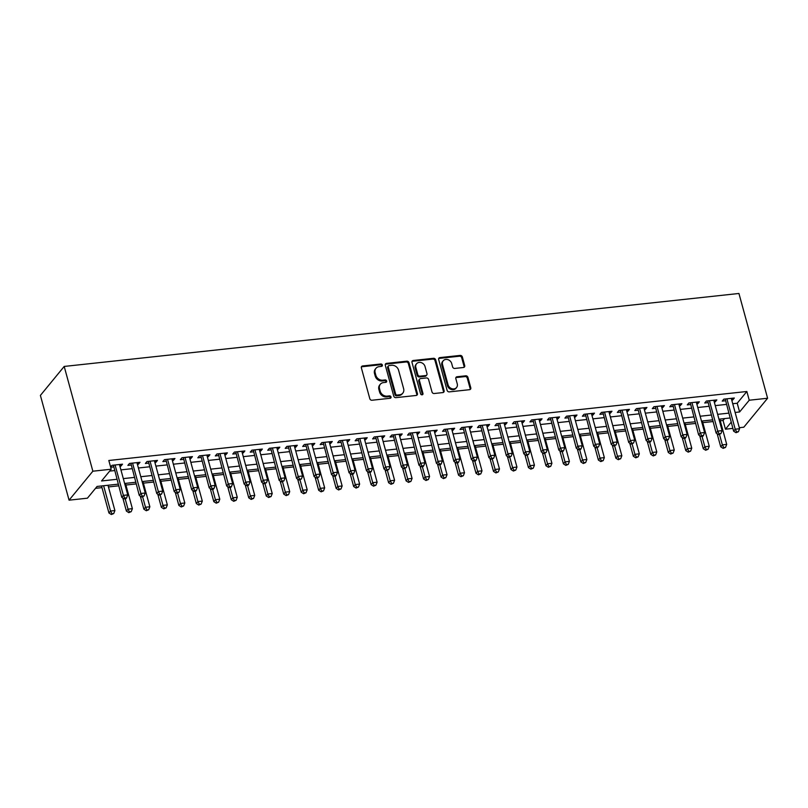 <?xml version="1.0" encoding="UTF-8"?>
<svg xmlns="http://www.w3.org/2000/svg" width="808" height="808" viewBox="0 0 808 808"><rect width="100%" height="100%" fill="white"/><g stroke="black" fill="none" stroke-linecap="round" stroke-linejoin="round"><path stroke-width="1.21" d="M382.376 365.065A1.323 1.121 39.4 0 0 380.851 363.994L362.62 365.963A1.889 1.606 39.4 0 0 361.368 367.862L369.811 398.708A1.889 1.606 39.4 0 0 371.993 400.243L390.224 398.263A1.323 1.121 39.4 0 0 389.567 395.87L387.204 396.122A6.04 5.131 39.4 0 1 380.214 391.234L379.518 388.658A6.04 5.131 39.4 0 1 380.336 384.234A6.04 5.131 39.4 0 1 383.507 382.588L385.86 382.325A1.323 1.121 39.4 0 0 385.204 379.932L382.851 380.184A6.04 5.131 39.4 0 1 375.851 375.296L375.154 372.72A6.04 5.131 39.4 0 1 375.973 368.296A6.04 5.131 39.4 0 1 379.144 366.65L381.507 366.388A1.323 1.121 39.4 0 0 382.376 365.065M381.76 366.327A1.323 1.121 39.4 0 0 380.204 364.772L361.974 366.741A1.889 1.606 39.4 0 0 361.378 366.933M390.486 398.213A1.323 1.121 39.4 0 0 388.921 396.647L386.567 396.91L387.204 396.122M386.123 382.265A1.323 1.121 39.4 0 0 384.568 380.709L382.204 380.972L382.851 380.184M463.469 367.499A1.889 1.606 39.4 0 0 464.711 365.6L462.348 356.944A1.889 1.606 39.4 0 0 460.156 355.419L439.916 357.601A1.889 1.606 39.4 0 0 438.663 359.499L447.107 390.355A1.889 1.606 39.4 0 0 449.288 391.88L469.539 389.688A1.889 1.606 39.4 0 0 470.781 387.789L467.923 377.336A1.889 1.606 39.4 0 0 465.741 375.811L457.076 376.75A1.889 1.606 39.4 0 0 455.823 378.649L457.247 383.83A5.05 4.293 39.4 0 1 456.56 387.527A5.05 4.293 39.4 0 1 451.844 388.688A5.05 4.293 39.4 0 1 448.066 384.82L442.511 364.509A5.05 4.293 39.4 0 1 443.198 360.812A5.05 4.293 39.4 0 1 447.915 359.651A5.05 4.293 39.4 0 1 451.692 363.519L452.611 366.903A1.889 1.606 39.4 0 0 454.803 368.438L463.469 367.499M732.735 403.717L737.209 403.243L746.855 391.496L749.248 400.223L767.6 398.243L738.936 293.476L64.196 366.438L40.4 395.415L69.064 500.172L87.415 498.193L97.061 486.446L118.19 484.164M746.855 391.496L108.817 460.489L111.211 469.216L92.859 471.205L64.196 366.438M408.979 362.711A1.889 1.606 39.4 0 0 406.798 361.186L386.547 363.378A1.889 1.606 39.4 0 0 385.305 365.277L393.749 396.122A1.889 1.606 39.4 0 0 395.93 397.647L416.171 395.466A1.889 1.606 39.4 0 0 417.423 393.567L408.979 362.711L408.343 363.499A1.889 1.606 39.4 0 0 406.151 361.964L385.911 364.156A1.889 1.606 39.4 0 0 385.315 364.347M413.231 360.489L433.482 358.298A1.889 1.606 39.4 0 1 435.663 359.833L444.107 390.678A1.889 1.606 39.4 0 1 442.855 392.577L434.189 393.516A1.889 1.606 39.4 0 1 432.007 391.981L428.583 379.477A1.889 1.606 39.4 0 0 426.402 377.942L420.655 378.568A1.889 1.606 39.4 0 0 419.403 380.467L422.968 393.496A1.323 1.121 39.4 0 1 420.564 393.749L411.989 362.388A1.889 1.606 39.4 0 1 413.231 360.489L412.585 361.267L432.836 359.085L433.482 358.298M119.927 466.246L120.907 466.135L122.513 464.176L112.029 465.317L110.615 467.034M137.411 464.358L138.39 464.246L139.996 462.287L129.502 463.428L127.896 465.378L130.957 465.055M154.883 462.459L155.863 462.358L157.469 460.398L146.985 461.53L145.379 463.489L148.44 463.156M172.367 460.57L173.346 460.469L174.952 458.51L164.468 459.641L162.863 461.6L165.913 461.267M189.85 458.681L190.829 458.58L192.435 456.621L181.941 457.752L180.336 459.712L183.396 459.378M207.333 456.793L208.302 456.682L209.918 454.732L199.424 455.864L197.819 457.823L200.879 457.49M224.806 454.904L225.786 454.793L227.391 452.834L216.908 453.975L215.302 455.934L218.362 455.601M242.289 453.015L243.269 452.904L244.874 450.945L234.391 452.086L232.785 454.035L235.835 453.712M259.772 451.116L260.752 451.016L262.358 449.056L251.864 450.187L250.258 452.147L253.318 451.824M277.255 449.228L278.225 449.127L279.841 447.167L269.347 448.299L267.741 450.258L270.801 449.925M294.728 447.339L295.708 447.238L297.314 445.279L286.83 446.41L285.224 448.369L288.284 448.036M312.211 445.45L313.191 445.349L314.797 443.39L304.313 444.521L302.697 446.481L305.757 446.147M329.694 443.562L330.674 443.451L332.28 441.501L321.786 442.632L320.18 444.592L323.24 444.259M347.177 441.673L348.147 441.562L349.763 439.603L339.269 440.744L337.663 442.703L340.724 442.37M364.65 439.784L365.63 439.673L367.236 437.714L356.752 438.855L355.146 440.804L358.207 440.481M382.134 437.886L383.113 437.784L384.719 435.825L374.235 436.956L372.619 438.916L375.68 438.582M399.617 435.997L400.596 435.896L402.202 433.936L391.708 435.068L390.102 437.027L393.163 436.694M417.1 434.108L418.069 434.007L419.685 432.048L409.191 433.179L407.586 435.138L410.646 434.805M434.573 432.219L435.552 432.108L437.158 430.159L426.674 431.29L425.069 433.25L428.119 432.916M452.056 430.331L453.036 430.22L454.641 428.26L444.158 429.401L442.542 431.361L445.602 431.028M469.539 428.442L470.519 428.331L472.125 426.371L461.631 427.513L460.025 429.462L463.085 429.139M487.022 426.543L487.992 426.442L489.598 424.483L479.114 425.614L477.508 427.573L480.568 427.25M504.495 424.654L505.475 424.554L507.081 422.594L496.597 423.725L494.991 425.685L498.041 425.351M521.978 422.766L522.958 422.665L524.564 420.705L514.07 421.837L512.464 423.796L515.524 423.463M539.461 420.877L540.431 420.776L542.047 418.817L531.553 419.948L529.947 421.907L533.007 421.574M556.934 418.988L557.914 418.877L559.52 416.928L549.036 418.059L547.43 420.019L550.49 419.685M574.417 417.1L575.397 416.989L577.003 415.029L566.519 416.171L564.913 418.12L567.963 417.797M591.9 415.201L592.88 415.1L594.486 413.141L583.992 414.282L582.386 416.231L585.447 415.908M609.384 413.312L610.353 413.211L611.969 411.252L601.475 412.383L599.869 414.342L602.93 414.009M626.856 411.424L627.836 411.322L629.442 409.363L618.958 410.494L617.352 412.454L620.413 412.12M644.34 409.535L645.319 409.434L646.925 407.474L636.441 408.606L634.825 410.565L637.886 410.232M661.823 407.646L662.802 407.535L664.408 405.586L653.914 406.717L652.308 408.676L655.369 408.343M679.306 405.757L680.275 405.646L681.891 403.687L671.398 404.828L669.792 406.788L672.852 406.454M696.779 403.869L697.759 403.758L699.364 401.798L688.881 402.94L687.275 404.889L690.335 404.566M714.262 401.97L715.242 401.869L716.847 399.909L706.364 401.041L704.748 403L707.808 402.667M109.666 471.094L114.473 470.579M120.927 469.882L131.957 468.691M138.4 467.994L149.429 466.802M155.883 466.105L166.913 464.913M173.367 464.206L184.396 463.014M190.85 462.317L201.869 461.126M208.323 460.429L219.352 459.237M225.806 458.54L236.835 457.348M243.289 456.651L254.318 455.459M260.762 454.763L271.791 453.571M278.245 452.874L289.274 451.672M295.728 450.975L306.757 449.783M313.211 449.086L324.24 447.895M330.684 447.198L341.713 446.006M348.167 445.309L359.196 444.117M365.65 443.42L376.68 442.229M383.133 441.532L394.163 440.33M400.606 439.633L411.636 438.441M418.089 437.744L429.119 436.552M435.573 435.855L446.602 434.664M453.056 433.967L464.085 432.775M470.529 432.078L481.558 430.886M488.012 430.189L499.041 428.998M505.495 428.291L516.524 427.099M522.978 426.402L533.997 425.21M540.451 424.513L551.48 423.321M557.934 422.624L568.963 421.433M575.417 420.736L586.446 419.544M592.89 418.847L603.919 417.655M610.373 416.958L621.403 415.756M627.856 415.06L638.886 413.868M645.34 413.171L656.369 411.979M662.812 411.282L673.842 410.09M680.296 409.393L691.325 408.202M697.779 407.505L708.808 406.313M715.262 405.616L726.291 404.424M110.666 467.246L113.474 466.943M731.745 400.081L732.725 399.98L734.331 398.021L723.837 399.152L722.231 401.111L725.291 400.778M95.516 488.325L101.99 487.628M108.444 486.931L118.645 485.82M125.917 485.032L136.118 483.931M143.4 483.144L153.601 482.043M160.883 481.255L171.084 480.154M178.366 479.366L188.567 478.265M195.839 477.478L206.04 476.377M213.322 475.589L223.523 474.478M230.805 473.7L241.006 472.589M248.288 471.801L258.489 470.7M265.761 469.913L275.962 468.812M283.244 468.024L293.445 466.923M300.728 466.135L310.929 465.034M318.201 464.246L328.412 463.146M335.684 462.358L345.885 461.247M353.167 460.459L363.368 459.358M370.65 458.57L380.851 457.469M388.123 456.682L398.334 455.581M405.606 454.793L415.807 453.692M423.089 452.904L433.29 451.803M440.572 451.016L450.773 449.904M458.045 449.127L468.246 448.016M475.528 447.228L485.729 446.127M493.011 445.339L503.212 444.238M510.494 443.451L520.695 442.35M527.967 441.562L538.168 440.461M545.45 439.673L555.651 438.572M562.934 437.784L573.135 436.674M580.417 435.886L590.618 434.785M597.89 433.997L608.091 432.896M615.373 432.108L625.574 431.007M632.856 430.22L643.057 429.119M650.329 428.331L660.54 427.23M667.812 426.442L678.013 425.331M685.295 424.554L695.496 423.442M702.778 422.655L712.979 421.554M720.251 420.766L723.059 420.463L724.604 418.584M767.6 398.243L743.804 427.21L739.3 427.695M732.846 428.392L725.453 429.2L731.159 422.241M723.059 420.463L725.453 429.2M735.129 412.454L739.603 411.969L749.248 400.223M111.211 469.216L101.566 480.962L116.857 479.306M123.311 478.609L134.34 477.417M140.794 476.72L151.823 475.528M158.277 474.831L169.296 473.639M175.75 472.943L186.779 471.751M193.233 471.054L204.262 469.862M210.716 469.155L221.746 467.963M228.189 467.266L239.219 466.075M245.672 465.378L256.702 464.186M263.156 463.489L274.185 462.297M280.639 461.6L291.668 460.409M298.112 459.712L309.141 458.52M315.595 457.823L326.624 456.621M333.078 455.924L344.107 454.732M350.561 454.035L361.59 452.844M368.034 452.147L379.063 450.955M385.517 450.258L396.546 449.066M403 448.369L414.029 447.178M420.483 446.481L431.512 445.289M437.956 444.582L448.985 443.39M455.439 442.693L466.469 441.501M472.922 440.804L483.952 439.613M490.406 438.916L501.425 437.724M507.879 437.027L518.908 435.835M525.362 435.138L536.391 433.946M542.845 433.25L553.874 432.048M560.318 431.351L571.347 430.159M577.801 429.462L588.83 428.27M595.284 427.573L606.313 426.382M612.767 425.685L623.796 424.493M630.24 423.796L641.269 422.604M647.723 421.907L658.752 420.716M665.206 420.009L676.235 418.817M682.689 418.12L693.719 416.928M700.162 416.231L711.192 415.039M717.645 414.342L728.675 413.151M92.859 471.205L69.064 500.172M729.998 417.999L718.969 419.19M712.525 419.887L701.495 421.079M695.042 421.776L684.012 422.978M677.558 423.675L666.529 424.867M660.075 425.564L649.056 426.755M642.602 427.452L631.573 428.644M625.119 429.341L614.09 430.533M607.636 431.23L596.607 432.421M590.163 433.118L579.134 434.31M572.68 435.017L561.651 436.209M555.197 436.906L544.168 438.098M537.714 438.794L526.685 439.986M520.241 440.683L509.212 441.875M502.758 442.572L491.729 443.764M485.275 444.461L474.245 445.652M467.792 446.359L456.762 447.551M450.319 448.248L439.289 449.44M432.836 450.137L421.806 451.329M415.352 452.026L404.323 453.217M397.869 453.914L386.84 455.106M380.396 455.803L369.367 456.995M362.913 457.692L351.884 458.894M345.43 459.59L334.401 460.782M327.947 461.479L316.928 462.671M310.474 463.368L299.445 464.56M292.991 465.256L281.962 466.448M275.508 467.145L264.479 468.337M258.035 469.034L247.006 470.226M240.552 470.933L229.523 472.125M223.069 472.821L212.039 474.013M205.586 474.71L194.556 475.902M188.113 476.599L177.083 477.791M170.629 478.488L159.6 479.679M153.146 480.376L142.117 481.568M135.663 482.265L124.634 483.467M737.209 403.243L739.603 411.969M120.907 466.135L120.432 464.408M138.39 464.246L137.916 462.519M155.863 462.358L155.388 460.621M173.346 460.469L172.872 458.732M190.829 458.58L190.355 456.843M208.302 456.682L207.838 454.954M225.786 454.793L225.311 453.066M243.269 452.904L242.794 451.177M260.752 451.016L260.277 449.278M278.225 449.127L277.76 447.39M295.708 447.238L295.233 445.501M313.191 445.349L312.716 443.612M330.674 443.451L330.199 441.724M348.147 441.562L347.672 439.835M365.63 439.673L365.155 437.946M383.113 437.784L382.639 436.047M400.596 435.896L400.122 434.159M418.069 434.007L417.595 432.27M435.552 432.108L435.078 430.381M453.036 430.22L452.561 428.493M470.519 428.331L470.044 426.604M487.992 426.442L487.517 424.705M505.475 424.554L505 422.816M522.958 422.665L522.483 420.928M540.431 420.776L539.966 419.039M557.914 418.877L557.439 417.15M575.397 416.989L574.922 415.261M592.88 415.1L592.405 413.373M610.353 413.211L609.889 411.474M627.836 411.322L627.361 409.585M645.319 409.434L644.845 407.697M662.802 407.535L662.328 405.808M680.275 405.646L679.801 403.919M697.759 403.758L697.284 402.031M715.242 401.869L714.767 400.132M732.725 399.98L732.25 398.243M375.973 368.296L375.336 369.084A6.04 5.131 39.4 0 0 374.508 373.508L375.154 372.72M382.204 380.972A6.04 5.131 39.4 0 1 375.215 376.074L374.508 373.508M380.336 384.234L379.689 385.022A6.04 5.131 39.4 0 0 378.871 389.446L379.518 388.658M386.567 396.91A6.04 5.131 39.4 0 1 379.578 392.011L378.871 389.446M416.766 395.274A1.889 1.606 39.4 0 0 416.776 394.344L408.343 363.499M389.092 365.57A1.323 1.121 39.4 0 0 388.224 366.903L395.627 393.981A1.323 1.121 39.4 0 0 397.162 395.051L399.647 394.779A6.04 5.131 39.4 0 0 402.818 393.122A6.04 5.131 39.4 0 0 403.636 388.699L398.576 370.195A6.04 5.131 39.4 0 0 391.587 365.297L389.092 365.57M388.406 365.933L387.759 366.711A1.323 1.121 39.4 0 0 387.577 367.68L388.224 366.903M402.818 393.122L402.172 393.91A6.04 5.131 39.4 0 1 399 395.556L396.516 395.829A1.323 1.121 39.4 0 1 394.991 394.759L387.577 367.68M443.451 392.395A1.889 1.606 39.4 0 0 443.461 391.456L435.017 360.61A1.889 1.606 39.4 0 0 432.836 359.085M419.665 379.083L419.019 379.861A1.889 1.606 39.4 0 0 418.756 381.245L422.321 394.274L422.968 393.496M425.028 366.489A5.05 4.293 39.4 0 0 421.251 362.63A5.05 4.293 39.4 0 0 416.544 363.782A5.05 4.293 39.4 0 0 415.857 367.489L417.807 374.639A1.889 1.606 39.4 0 0 419.998 376.164L425.745 375.548A1.889 1.606 39.4 0 0 426.988 373.649L425.028 366.489M416.544 363.782L415.898 364.57A5.05 4.293 39.4 0 0 415.211 368.266L415.857 367.489M426.735 375.033L426.089 375.811A1.889 1.606 39.4 0 1 425.099 376.326L419.352 376.952A1.889 1.606 39.4 0 1 417.17 375.427L415.211 368.266M412.585 361.267A1.889 1.606 39.4 0 0 411.999 361.459M443.198 360.812L442.552 361.6A5.05 4.293 39.4 0 0 441.865 365.297L442.511 364.509M456.56 387.527L455.914 388.315A5.05 4.293 39.4 0 1 451.197 389.466A5.05 4.293 39.4 0 1 447.42 385.608L441.865 365.297M470.135 389.506A1.889 1.606 39.4 0 0 470.145 388.577L467.276 378.124A1.889 1.606 39.4 0 0 465.095 376.589L456.429 377.528A1.889 1.606 39.4 0 0 455.833 377.71M464.055 367.307A1.889 1.606 39.4 0 0 464.065 366.377L461.701 357.722A1.889 1.606 39.4 0 0 459.52 356.197L439.269 358.388A1.889 1.606 39.4 0 0 438.673 358.57M101.535 485.962L108.928 512.979L110.534 511.02L114.898 510.555L107.989 485.265M103.616 485.739L110.534 511.02L111.979 513.736L111.342 514.524L113.726 513.555L111.979 513.736M114.898 510.555L113.726 513.555M111.342 514.524L108.928 512.979M113.403 465.166L121.786 497.324L123.392 495.365L115.079 464.984M124.846 498.082L124.2 498.859L125.947 498.677L126.593 497.89L124.846 498.082L123.392 495.365L127.765 494.89L119.453 464.509M121.786 497.324L124.2 498.859M126.593 497.89L127.765 494.89M122.816 497.981L126.402 511.09L128.018 509.131L132.381 508.666L125.462 483.376M125.169 498.758L128.018 509.131L129.462 511.848L128.815 512.636L131.209 511.656L129.462 511.848M132.381 508.666L131.209 511.656M128.815 512.636L126.402 511.09M140.299 496.092L143.885 509.202L145.491 507.242L149.864 506.767L142.945 481.487M142.652 496.87L145.491 507.242L146.945 509.959L146.298 510.747L148.692 509.767L146.945 509.959M149.864 506.767L148.692 509.767M146.298 510.747L143.885 509.202M157.782 494.203L161.368 507.313L162.974 505.354L167.347 504.879L160.428 479.588M160.136 494.981L162.974 505.354L164.428 508.07L163.782 508.848L166.175 507.879L164.428 508.07M167.347 504.879L166.175 507.879M163.782 508.848L161.368 507.313M175.255 492.304L178.851 505.424L180.457 503.465L184.82 502.99L177.901 477.7M177.619 493.082L180.457 503.465L181.901 506.182L181.265 506.959L183.648 505.99L181.901 506.182M184.82 502.99L183.648 505.99M181.265 506.959L178.851 505.424M130.886 463.277L139.269 495.435L140.875 493.476L132.562 463.095M142.329 496.193L141.683 496.971L144.077 496.001L142.329 496.193L140.875 493.476L145.248 493.001L136.936 462.62M139.269 495.435L141.683 496.971M144.077 496.001L145.248 493.001M148.369 461.388L156.752 493.536L158.358 491.587L150.046 461.206M159.802 494.294L159.166 495.082L161.549 494.112L159.802 494.294L158.358 491.587L162.721 491.113L154.419 460.732M156.752 493.536L159.166 495.082M161.549 494.112L162.721 491.113M165.842 459.489L174.225 491.648L175.841 489.688L167.529 459.308M177.285 492.405L176.639 493.193L179.033 492.224L177.285 492.405L175.841 489.688L180.204 489.224L171.892 458.843M174.225 491.648L176.639 493.193M179.033 492.224L180.204 489.224M183.325 457.601L191.708 489.759L193.314 487.8L185.002 457.419M194.768 490.517L194.122 491.304L195.869 491.113L196.516 490.325L194.768 490.517L193.314 487.8L197.687 487.335L189.375 456.954M191.708 489.759L194.122 491.304M196.516 490.325L197.687 487.335M192.738 490.416L196.324 503.536L197.93 501.576L202.303 501.101L195.385 475.811M195.092 491.193L197.93 501.576L199.384 504.293L198.738 505.071L201.131 504.101L199.384 504.293M202.303 501.101L201.131 504.101M198.738 505.071L196.324 503.536M200.808 455.712L209.191 487.87L210.797 485.911L202.485 455.53M212.252 488.628L211.605 489.416L213.352 489.224L213.999 488.436L212.252 488.628L210.797 485.911L215.17 485.436L206.858 455.055M209.191 487.87L211.605 489.416M213.999 488.436L215.17 485.436M210.221 488.527L213.807 501.637L215.413 499.687L219.786 499.213L212.868 473.922M212.575 489.305L215.413 499.687L216.867 502.394L216.221 503.182L218.614 502.212L216.867 502.394M219.786 499.213L218.614 502.212M216.221 503.182L213.807 501.637M218.291 453.823L226.674 485.982L228.28 484.022L219.968 453.642M229.724 486.739L229.088 487.517L230.836 487.335L231.472 486.547L229.724 486.739L228.28 484.022L232.643 483.548L224.341 453.167M226.674 485.982L229.088 487.517M231.472 486.547L232.643 483.548M227.704 486.638L231.29 499.748L232.896 497.789L237.269 497.324L230.351 472.034M230.058 487.416L232.896 497.789L234.34 500.506L233.704 501.293L236.098 500.324L234.34 500.506M237.269 497.324L236.098 500.324M233.704 501.293L231.29 499.748M235.764 451.935L244.147 484.093L245.753 482.134L237.451 451.753M247.208 484.851L246.561 485.628L248.309 485.446L248.955 484.659L247.208 484.851L245.753 482.134L250.127 481.659L241.814 451.278M244.147 484.093L246.561 485.628M248.955 484.659L250.127 481.659M245.178 484.75L248.773 497.859L250.379 495.9L254.742 495.425L247.824 470.145M247.541 485.527L250.379 495.9L251.823 498.617L251.187 499.405L253.571 498.425L251.823 498.617M254.742 495.425L253.571 498.425M251.187 499.405L248.773 497.859M253.247 450.046L261.63 482.204L263.236 480.245L254.924 449.864M264.691 482.962L264.044 483.74L266.438 482.77L264.691 482.962L263.236 480.245L267.61 479.77L259.297 449.389M261.63 482.204L264.044 483.74M266.438 482.77L267.61 479.77M262.661 482.861L266.246 495.971L267.852 494.011L272.225 493.536L265.307 468.246M265.014 483.639L267.852 494.011L269.306 496.728L268.66 497.506L271.054 496.536L269.306 496.728M272.225 493.536L271.054 496.536M268.66 497.506L266.246 495.971M270.731 448.157L279.114 480.305L280.719 478.356L272.407 447.975M282.164 481.063L281.527 481.851L283.921 480.881L282.164 481.063L280.719 478.356L285.093 477.881L276.78 447.501M279.114 480.305L281.527 481.851M283.921 480.881L285.093 477.881M280.144 480.972L283.729 494.082L285.335 492.123L289.708 491.648L282.79 466.357M282.497 481.75L285.335 492.123L286.789 494.839L286.143 495.617L288.537 494.647L286.789 494.839M289.708 491.648L288.537 494.647M286.143 495.617L283.729 494.082M288.214 446.258L296.587 478.417L298.202 476.457L289.89 446.077M299.647 479.174L299.011 479.962L301.394 478.993L299.647 479.174L298.202 476.457L302.566 475.993L294.253 445.612M296.587 478.417L299.011 479.962M301.394 478.993L302.566 475.993M297.627 479.073L301.212 492.193L302.818 490.234L307.191 489.759L300.273 464.469M299.98 479.851L302.818 490.234L304.262 492.951L303.626 493.728L306.02 492.759L304.262 492.951M307.191 489.759L306.02 492.759M303.626 493.728L301.212 492.193M305.687 444.37L314.07 476.528L315.675 474.569L307.373 444.188M317.13 477.286L316.484 478.073L318.877 477.094L317.13 477.286L315.675 474.569L320.049 474.094L311.736 443.713M314.07 476.528L316.484 478.073M318.877 477.094L320.049 474.094M315.1 477.185L318.685 490.294L320.301 488.345L324.664 487.87L317.746 462.58M317.463 477.962L320.301 488.345L321.746 491.052L321.109 491.84L323.493 490.87L321.746 491.052M324.664 487.87L323.493 490.87M321.109 491.84L318.685 490.294M323.17 442.481L331.553 474.639L333.159 472.68L324.846 442.299M334.613 475.397L333.967 476.175L335.714 475.993L336.36 475.205L334.613 475.397L333.159 472.68L337.532 472.205L329.22 441.825M331.553 474.639L333.967 476.175M336.36 475.205L337.532 472.205M332.583 475.296L336.168 488.406L337.774 486.446L342.148 485.982L335.229 460.691M334.936 476.074L337.774 486.446L339.229 489.163L338.582 489.951L340.976 488.981L339.229 489.163M342.148 485.982L340.976 488.981M338.582 489.951L336.168 488.406M340.653 440.592L349.036 472.751L350.642 470.791L342.329 440.411M352.086 473.508L351.45 474.286L353.197 474.104L353.833 473.316L352.086 473.508L350.642 470.791L355.015 470.317L346.703 439.936M349.036 472.751L351.45 474.286M353.833 473.316L355.015 470.317M350.066 473.407L353.651 486.517L355.257 484.558L359.631 484.093L352.712 458.803M352.419 474.185L355.257 484.558L356.712 487.274L356.065 488.062L358.459 487.083L356.712 487.274M359.631 484.093L358.459 487.083M356.065 488.062L353.651 486.517M358.136 438.704L366.509 470.862L368.125 468.903L359.812 438.522M369.569 471.62L368.923 472.397L370.68 472.205L371.316 471.428L369.569 471.62L368.125 468.903L372.488 468.428L364.176 438.047M366.509 470.862L368.923 472.397M371.316 471.428L372.488 468.428M367.549 471.519L371.135 484.628L372.74 482.669L377.114 482.194L370.195 456.914M369.902 472.296L372.74 482.669L374.185 485.386L373.549 486.174L375.932 485.194L374.185 485.386M377.114 482.194L375.932 485.194M373.549 486.174L371.135 484.628M375.609 436.815L383.992 468.963L385.598 467.014L377.286 436.633M387.052 469.721L386.406 470.509L388.799 469.539L387.052 469.721L385.598 467.014L389.971 466.539L381.659 436.158M383.992 468.963L386.406 470.509M388.799 469.539L389.971 466.539M385.022 469.63L388.608 482.74L390.224 480.78L394.587 480.305L387.668 455.015M387.386 470.408L390.224 480.78L391.668 483.497L391.022 484.275L393.415 483.305L391.668 483.497M394.587 480.305L393.415 483.305M391.022 484.275L388.608 482.74M393.092 434.916L401.475 467.075L403.081 465.115L394.769 434.734M404.535 467.832L403.889 468.62L406.283 467.65L404.535 467.832L403.081 465.115L407.454 464.651L399.142 434.27M401.475 467.075L403.889 468.62M406.283 467.65L407.454 464.651M402.505 467.731L406.091 480.851L407.697 478.892L412.07 478.417L405.151 453.126M404.859 468.509L407.697 478.892L409.151 481.608L408.505 482.386L410.898 481.416L409.151 481.608M412.07 478.417L410.898 481.416M408.505 482.386L406.091 480.851M410.575 433.027L418.958 465.186L420.564 463.226L412.252 432.846M422.008 465.943L421.372 466.731L423.119 466.539L423.756 465.751L422.008 465.943L420.564 463.226L424.937 462.762L416.625 432.381M418.958 465.186L421.372 466.731M423.756 465.751L424.937 462.762M419.988 465.842L423.574 478.952L425.18 477.003L429.553 476.528L422.635 451.238M422.342 466.62L425.18 477.003L426.634 479.72L425.988 480.497L428.381 479.528L426.634 479.72M429.553 476.528L428.381 479.528M425.988 480.497L423.574 478.952M428.058 431.139L436.431 463.297L438.047 461.338L429.735 430.957M439.491 464.055L438.845 464.842L440.602 464.651L441.239 463.863L439.491 464.055L438.047 461.338L442.41 460.863L434.098 430.482M436.431 463.297L438.845 464.842M441.239 463.863L442.41 460.863M437.461 463.954L441.057 477.063L442.663 475.114L447.036 474.639L440.118 449.349M439.825 464.731L442.663 475.114L444.107 477.821L443.471 478.609L445.854 477.639L444.107 477.821M447.036 474.639L445.854 477.639M443.471 478.609L441.057 477.063M445.531 429.25L453.914 461.408L455.52 459.449L447.208 429.068M456.974 462.166L456.328 462.944L458.075 462.762L458.722 461.974L456.974 462.166L455.52 459.449L459.893 458.974L451.581 428.594M453.914 461.408L456.328 462.944M458.722 461.974L459.893 458.974M454.944 462.065L458.53 475.175L460.146 473.215L464.509 472.751L457.591 447.46M457.298 462.843L460.146 473.215L461.59 475.932L460.944 476.72L463.337 475.74L461.59 475.932M464.509 472.751L463.337 475.74M460.944 476.72L458.53 475.175M463.014 427.361L471.397 459.52L473.003 457.56L464.691 427.18M474.458 460.277L473.811 461.055L475.559 460.863L476.205 460.085L474.458 460.277L473.003 457.56L477.376 457.086L469.064 426.705M471.397 459.52L473.811 461.055M476.205 460.085L477.376 457.086M472.428 460.176L476.013 473.286L477.619 471.327L481.992 470.852L475.074 445.572M474.781 460.954L477.619 471.327L479.073 474.044L478.427 474.831L480.821 473.852L479.073 474.044M481.992 470.852L480.821 473.852M478.427 474.831L476.013 473.286M480.497 425.473L488.88 457.621L490.486 455.672L482.174 425.291M491.931 458.389L491.294 459.166L493.678 458.197L491.931 458.389L490.486 455.672L494.849 455.197L486.547 424.816M488.88 457.621L491.294 459.166M493.678 458.197L494.849 455.197M489.911 458.288L493.496 471.397L495.102 469.438L499.475 468.963L492.557 443.673M492.264 459.065L495.102 469.438L496.556 472.155L495.91 472.933L498.304 471.963L496.556 472.155M499.475 468.963L498.304 471.963M495.91 472.933L493.496 471.397M497.97 423.584L506.353 455.732L507.969 453.783L499.657 423.402M509.414 456.49L508.767 457.278L511.161 456.308L509.414 456.49L507.969 453.783L512.333 453.308L504.02 422.927M506.353 455.732L508.767 457.278M511.161 456.308L512.333 453.308M507.384 456.389L510.979 469.509L512.585 467.549L516.948 467.075L510.03 441.784M509.747 457.166L512.585 467.549L514.029 470.266L513.393 471.044L515.777 470.074L514.029 470.266M516.948 467.075L515.777 470.074M513.393 471.044L510.979 469.509M515.454 421.685L523.837 453.844L525.442 451.884L517.13 421.503M526.897 454.601L526.25 455.389L528.644 454.409L526.897 454.601L525.442 451.884L529.816 451.419L521.503 421.039M523.837 453.844L526.25 455.389M528.644 454.409L529.816 451.419M524.867 454.5L528.452 467.62L530.068 465.661L534.431 465.186L527.513 439.895M527.22 455.278L530.068 465.661L531.513 468.377L530.866 469.155L533.26 468.185L531.513 468.377M534.431 465.186L533.26 468.185M530.866 469.155L528.452 467.62M532.937 419.796L541.32 451.955L542.925 449.995L534.613 419.615M544.38 452.712L543.734 453.5L546.127 452.52L544.38 452.712L542.925 449.995L547.299 449.521L538.986 419.14M541.32 451.955L543.734 453.5M546.127 452.52L547.299 449.521M542.35 452.611L545.935 465.721L547.541 463.772L551.915 463.297L544.996 438.007M544.703 453.389L547.541 463.772L548.996 466.479L548.349 467.266L550.743 466.297L548.996 466.479M551.915 463.297L550.743 466.297M548.349 467.266L545.935 465.721M550.42 417.908L558.803 450.066L560.409 448.107L552.096 417.726M561.853 450.824L561.217 451.601L562.964 451.419L563.6 450.632L561.853 450.824L560.409 448.107L564.772 447.632L556.47 417.251M558.803 450.066L561.217 451.601M563.6 450.632L564.772 447.632M559.833 450.723L563.418 463.832L565.024 461.873L569.398 461.408L562.479 436.118M562.186 451.5L565.024 461.873L566.479 464.59L565.832 465.378L568.226 464.408L566.479 464.59M569.398 461.408L568.226 464.408M565.832 465.378L563.418 463.832M567.893 416.019L576.276 448.177L577.882 446.218L569.579 415.837M579.336 448.935L578.69 449.713L580.437 449.531L581.083 448.743L579.336 448.935L577.882 446.218L582.255 445.743L573.943 415.363M576.276 448.177L578.69 449.713M581.083 448.743L582.255 445.743M577.306 448.834L580.901 461.944L582.507 459.984L586.871 459.51L579.952 434.229M579.669 449.612L582.507 459.984L583.952 462.701L583.315 463.489L585.699 462.509L583.952 462.701M586.871 459.51L585.699 462.509M583.315 463.489L580.901 461.944M585.376 414.13L593.759 446.289L595.365 444.329L587.052 413.949M596.819 447.046L596.173 447.824L598.566 446.854L596.819 447.046L595.365 444.329L599.738 443.855L591.426 413.474M593.759 446.289L596.173 447.824M598.566 446.854L599.738 443.855M594.789 446.945L598.375 460.055L599.98 458.096L604.354 457.621L597.435 432.331M597.142 447.723L599.98 458.096L601.435 460.812L600.788 461.59L603.182 460.621L601.435 460.812M604.354 457.621L603.182 460.621M600.788 461.59L598.375 460.055M602.859 412.242L611.242 444.39L612.848 442.441L604.535 412.06M614.292 445.147L613.656 445.935L616.05 444.966L614.292 445.147L612.848 442.441L617.221 441.966L608.909 411.585M611.242 444.39L613.656 445.935M616.05 444.966L617.221 441.966M612.272 445.056L615.858 458.166L617.464 456.207L621.837 455.732L614.918 430.442M614.625 445.834L617.464 456.207L618.918 458.924L618.271 459.701L620.665 458.732L618.918 458.924M621.837 455.732L620.665 458.732M618.271 459.701L615.858 458.166M620.342 410.343L628.725 442.501L630.331 440.542L622.019 410.161M631.775 443.259L631.139 444.046L633.523 443.077L631.775 443.259L630.331 440.542L634.694 440.077L626.382 409.696M628.725 442.501L631.139 444.046M633.523 443.077L634.694 440.077M629.755 443.158L633.341 456.278L634.947 454.318L639.32 453.844L632.401 428.553M632.109 443.935L634.947 454.318L636.391 457.035L635.755 457.813L638.148 456.843L636.391 457.035M639.32 453.844L638.148 456.843M635.755 457.813L633.341 456.278M637.815 408.454L646.198 440.613L647.804 438.653L639.502 408.272M649.258 441.37L648.612 442.158L650.359 441.966L651.006 441.178L649.258 441.37L647.804 438.653L652.177 438.178L643.865 407.808M646.198 440.613L648.612 442.158M651.006 441.178L652.177 438.178M647.228 441.269L650.814 454.379L652.43 452.43L656.793 451.955L649.874 426.664M649.592 442.047L652.43 452.43L653.874 455.136L653.238 455.924L655.621 454.954L653.874 455.136M656.793 451.955L655.621 454.954M653.238 455.924L650.814 454.379M655.298 406.565L663.681 438.724L665.287 436.764L656.975 406.384M666.741 439.481L666.095 440.259L667.842 440.077L668.489 439.289L666.741 439.481L665.287 436.764L669.66 436.29L661.348 405.909M663.681 438.724L666.095 440.259M668.489 439.289L669.66 436.29M664.711 439.38L668.297 452.49L669.903 450.531L674.276 450.066L667.357 424.776M667.065 440.158L669.903 450.531L671.357 453.248L670.711 454.035L673.104 453.066L671.357 453.248M674.276 450.066L673.104 453.066M670.711 454.035L668.297 452.49M672.781 404.677L681.164 436.835L682.77 434.876L674.458 404.495M684.214 437.593L683.578 438.37L685.325 438.189L685.972 437.401L684.214 437.593L682.77 434.876L687.143 434.401L678.831 404.02M681.164 436.835L683.578 438.37M685.972 437.401L687.143 434.401M682.194 437.492L685.78 450.601L687.386 448.642L691.759 448.177L684.841 422.887M684.548 438.269L687.386 448.642L688.84 451.359L688.194 452.147L690.587 451.167L688.84 451.359M691.759 448.177L690.587 451.167M688.194 452.147L685.78 450.601M690.264 402.788L698.637 434.946L700.253 432.987L691.941 402.606M701.697 435.704L701.051 436.482L702.808 436.29L703.445 435.512L701.697 435.704L700.253 432.987L704.616 432.512L696.304 402.131M698.637 434.946L701.051 436.482M703.445 435.512L704.616 432.512M699.678 435.603L703.263 448.713L704.869 446.753L709.242 446.279L702.324 420.998M702.031 436.381L704.869 446.753L706.313 449.47L705.677 450.258L708.06 449.278L706.313 449.47M709.242 446.279L708.06 449.278M705.677 450.258L703.263 448.713M707.737 400.899L716.12 433.048L717.726 431.098L709.414 400.718M719.181 433.815L718.534 434.593L720.928 433.623L719.181 433.815L717.726 431.098L722.1 430.624L713.787 400.243M716.12 433.048L718.534 434.593M720.928 433.623L722.1 430.624M717.15 433.714L720.736 446.824L722.352 444.865L726.715 444.39L719.797 419.099M719.514 434.492L722.352 444.865L723.796 447.582L723.15 448.359L725.544 447.39L723.796 447.582M726.715 444.39L725.544 447.39M723.15 448.359L720.736 446.824M725.22 399L733.603 431.159L735.209 429.21L726.897 398.829M736.664 431.916L736.017 432.704L738.411 431.735L736.664 431.916L735.209 429.21L739.583 428.735L731.27 398.354M733.603 431.159L736.017 432.704M738.411 431.735L739.583 428.735M380.204 364.772L380.851 363.994M388.921 396.647L389.567 395.87M384.568 380.709L385.204 379.932M375.215 376.074L375.851 375.296M379.578 392.011L380.214 391.234M361.974 366.741L362.62 365.963M416.776 394.344L417.423 393.567M385.911 364.156L386.547 363.378M406.151 361.964L406.798 361.186M394.991 394.759L395.627 393.981M396.516 395.829L397.162 395.051M399 395.556L399.647 394.779M435.017 360.61L435.663 359.833M443.461 391.456L444.107 390.678M418.756 381.245L419.403 380.467M417.17 375.427L417.807 374.639M419.352 376.952L419.998 376.164M425.099 376.326L425.745 375.548M447.42 385.608L448.066 384.82M456.429 377.528L457.076 376.75M465.095 376.589L465.741 375.811M467.276 378.124L467.923 377.336M470.145 388.577L470.781 387.789M439.269 358.388L439.916 357.601M459.52 356.197L460.156 355.419M461.701 357.722L462.348 356.944M464.065 366.377L464.711 365.6"/></g></svg>
